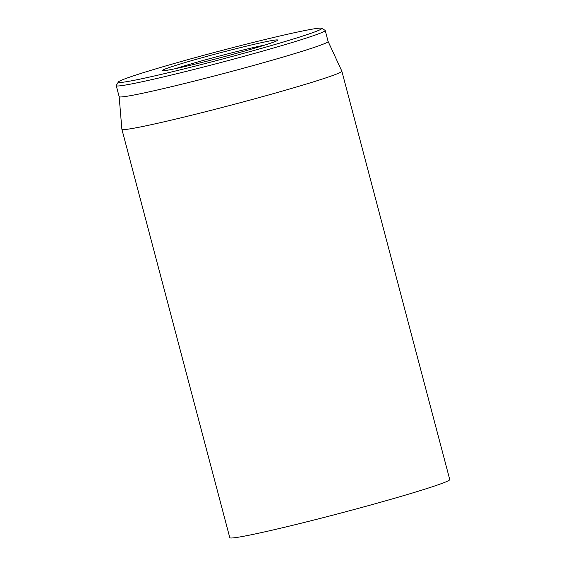 <?xml version="1.0" encoding="UTF-8"?>
<svg xmlns="http://www.w3.org/2000/svg" width="566" height="566" viewBox="0 0 566 566"><rect width="100%" height="100%" fill="white"/><g stroke="black" fill="none" stroke-linecap="round" stroke-linejoin="round"><path stroke-width="0.85" d="M121.888 129.274L229.789 537.679A113.752 4.563 -14.8 0 0 299.294 523.684A113.752 4.563 -14.8 0 0 419.165 490.948A113.752 4.563 -14.8 0 0 449.751 479.558L341.843 71.16A113.752 4.563 165.2 0 1 311.258 82.544A113.752 4.563 165.2 0 1 191.393 115.28A113.752 4.563 165.2 0 1 121.888 129.274A113.752 4.563 165.2 0 1 121.881 129.246L119.15 96.644A108.064 4.337 -14.8 0 0 224.744 73.247A108.064 4.337 -14.8 0 0 328.11 41.452L325.209 30.465A108.064 4.337 -14.8 0 0 325.082 30.316L321.608 28.3A105.219 4.224 165.2 0 1 293.443 38.976A105.219 4.224 165.2 0 1 180.674 69.724A105.219 4.224 165.2 0 1 118.315 82.013A105.219 4.224 165.2 0 1 218.929 51.237A105.219 4.224 165.2 0 1 321.608 28.3M175.644 68.606A56.876 2.285 165.2 0 1 181.035 66.901A56.876 2.285 165.2 0 1 265.136 44.962M178.325 64.602A59.72 2.398 -14.8 0 0 162.336 70.658A59.72 2.398 -14.8 0 0 220.62 57.64A59.72 2.398 -14.8 0 0 277.722 40.172A59.72 2.398 -14.8 0 0 242.326 47.148A59.72 2.398 -14.8 0 0 178.325 64.602M118.315 82.013L116.292 85.48A108.064 4.337 -14.8 0 0 116.249 85.671A108.064 4.337 -14.8 0 0 182.28 72.377A108.064 4.337 -14.8 0 0 296.152 41.276A108.064 4.337 -14.8 0 0 325.209 30.465M328.11 41.438L341.836 71.132A113.752 4.563 165.2 0 1 341.843 71.16M119.157 96.659L116.249 85.671"/></g></svg>
